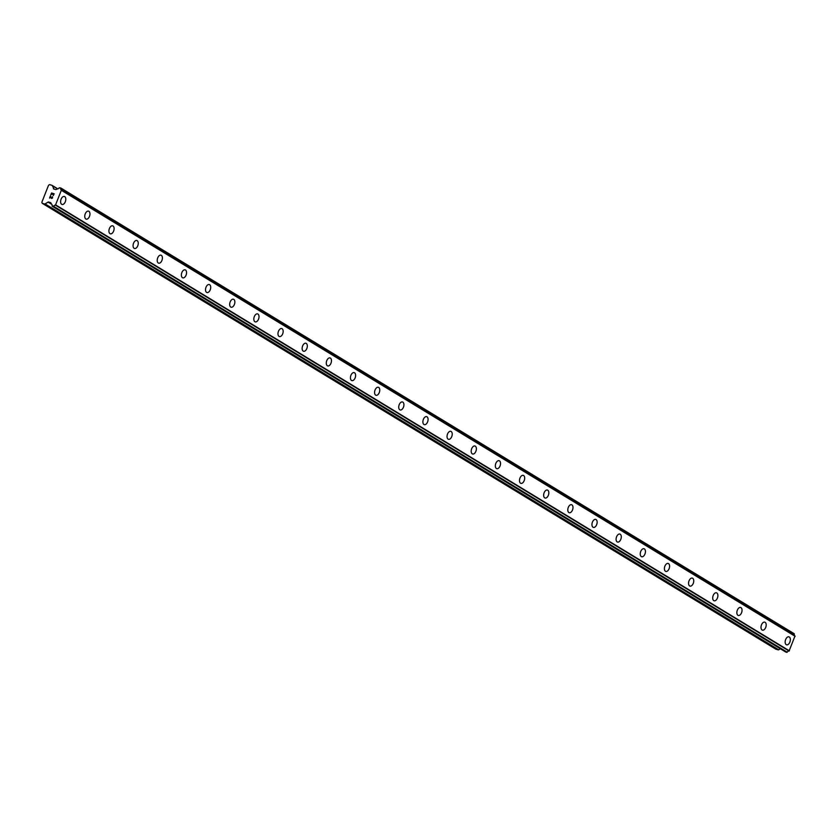 <?xml version="1.0" encoding="UTF-8"?>
<svg xmlns="http://www.w3.org/2000/svg" width="837" height="837" viewBox="0 0 837 837"><rect width="100%" height="100%" fill="white"/><g stroke="black" fill="none" stroke-linecap="round" stroke-linejoin="round"><path stroke-width="1.26" d="M788.925 636.831A4.164 2.417 -73.6 0 1 789.26 636.978A4.164 2.417 -73.6 0 1 789.971 641.812A4.164 2.417 -73.6 0 1 786.581 644.814A4.164 2.417 -73.6 0 1 786.236 644.668A4.164 2.417 -73.6 0 1 785.535 639.834A4.164 2.417 -73.6 0 1 788.925 636.831A4.164 2.417 -73.6 0 1 789.27 636.978A4.164 2.417 -73.6 0 1 789.982 641.812A4.164 2.417 -73.6 0 1 786.581 644.825M764.777 622.153A4.164 2.417 -73.6 0 1 765.123 622.299A4.164 2.417 -73.6 0 1 765.824 627.133A4.164 2.417 -73.6 0 1 762.434 630.146A4.164 2.417 -73.6 0 1 762.088 629.989A4.164 2.417 -73.6 0 1 761.377 625.155A4.164 2.417 -73.6 0 1 764.777 622.153A4.164 2.417 -73.6 0 1 765.112 622.299A4.164 2.417 -73.6 0 1 765.824 627.133A4.164 2.417 -73.6 0 1 762.423 630.135M740.619 607.474A4.164 2.417 -73.6 0 1 740.965 607.62A4.164 2.417 -73.6 0 1 741.666 612.454A4.164 2.417 -73.6 0 1 738.276 615.457A4.164 2.417 -73.6 0 1 737.941 615.31A4.164 2.417 -73.6 0 1 737.23 610.476A4.164 2.417 -73.6 0 1 740.63 607.474A4.164 2.417 -73.6 0 1 740.965 607.62A4.164 2.417 -73.6 0 1 741.676 612.454A4.164 2.417 -73.6 0 1 738.276 615.467M716.472 592.795A4.164 2.417 -73.6 0 1 716.817 592.941A4.164 2.417 -73.6 0 1 717.518 597.775A4.164 2.417 -73.6 0 1 714.128 600.788A4.164 2.417 -73.6 0 1 713.783 600.631A4.164 2.417 -73.6 0 1 713.082 595.798A4.164 2.417 -73.6 0 1 716.472 592.795A4.164 2.417 -73.6 0 1 716.807 592.941A4.164 2.417 -73.6 0 1 717.518 597.775A4.164 2.417 -73.6 0 1 714.118 600.778M692.314 578.116A4.164 2.417 -73.6 0 1 692.659 578.262A4.164 2.417 -73.6 0 1 693.371 583.096A4.164 2.417 -73.6 0 1 689.97 586.099A4.164 2.417 -73.6 0 1 689.636 585.952A4.164 2.417 -73.6 0 1 688.924 581.119A4.164 2.417 -73.6 0 1 692.325 578.116A4.164 2.417 -73.6 0 1 692.659 578.262A4.164 2.417 -73.6 0 1 693.371 583.096A4.164 2.417 -73.6 0 1 689.97 586.109M668.167 563.437A4.164 2.417 -73.6 0 1 668.501 563.583A4.164 2.417 -73.6 0 1 669.213 568.417A4.164 2.417 -73.6 0 1 665.823 571.42A4.164 2.417 -73.6 0 1 665.478 571.273A4.164 2.417 -73.6 0 1 664.777 566.45A4.164 2.417 -73.6 0 1 668.167 563.437A4.164 2.417 -73.6 0 1 668.512 563.583A4.164 2.417 -73.6 0 1 669.223 568.417A4.164 2.417 -73.6 0 1 665.823 571.43M644.009 548.758A4.164 2.417 -73.6 0 1 644.354 548.905A4.164 2.417 -73.6 0 1 645.065 553.738A4.164 2.417 -73.6 0 1 641.665 556.741A4.164 2.417 -73.6 0 1 641.33 556.595A4.164 2.417 -73.6 0 1 640.619 551.771A4.164 2.417 -73.6 0 1 644.019 548.758A4.164 2.417 -73.6 0 1 644.364 548.905A4.164 2.417 -73.6 0 1 645.065 553.738A4.164 2.417 -73.6 0 1 641.676 556.751M619.861 534.079A4.164 2.417 -73.6 0 1 620.207 534.226A4.164 2.417 -73.6 0 1 620.908 539.059A4.164 2.417 -73.6 0 1 617.518 542.062A4.164 2.417 -73.6 0 1 617.183 541.916A4.164 2.417 -73.6 0 1 616.471 537.092A4.164 2.417 -73.6 0 1 619.872 534.079A4.164 2.417 -73.6 0 1 620.207 534.226A4.164 2.417 -73.6 0 1 620.918 539.059A4.164 2.417 -73.6 0 1 617.518 542.073M595.714 519.4A4.164 2.417 -73.6 0 1 596.059 519.547A4.164 2.417 -73.6 0 1 596.771 524.38A4.164 2.417 -73.6 0 1 593.37 527.394A4.164 2.417 -73.6 0 1 593.025 527.237A4.164 2.417 -73.6 0 1 592.324 522.414A4.164 2.417 -73.6 0 1 595.714 519.4A4.164 2.417 -73.6 0 1 596.049 519.547A4.164 2.417 -73.6 0 1 596.76 524.38A4.164 2.417 -73.6 0 1 593.36 527.383M571.556 504.721A4.164 2.417 -73.6 0 1 571.901 504.868A4.164 2.417 -73.6 0 1 572.613 509.702A4.164 2.417 -73.6 0 1 569.212 512.704A4.164 2.417 -73.6 0 1 568.878 512.558A4.164 2.417 -73.6 0 1 568.166 507.735A4.164 2.417 -73.6 0 1 571.566 504.721A4.164 2.417 -73.6 0 1 571.901 504.868A4.164 2.417 -73.6 0 1 572.613 509.702A4.164 2.417 -73.6 0 1 569.212 512.715M547.408 490.043A4.164 2.417 -73.6 0 1 547.743 490.189A4.164 2.417 -73.6 0 1 548.455 495.023A4.164 2.417 -73.6 0 1 545.065 498.025A4.164 2.417 -73.6 0 1 544.72 497.879A4.164 2.417 -73.6 0 1 544.019 493.056A4.164 2.417 -73.6 0 1 547.408 490.043A4.164 2.417 -73.6 0 1 547.754 490.189A4.164 2.417 -73.6 0 1 548.465 495.023A4.164 2.417 -73.6 0 1 545.065 498.036M523.251 475.364A4.164 2.417 -73.6 0 1 523.596 475.51A4.164 2.417 -73.6 0 1 524.307 480.344A4.164 2.417 -73.6 0 1 520.907 483.357A4.164 2.417 -73.6 0 1 520.572 483.2A4.164 2.417 -73.6 0 1 519.861 478.377A4.164 2.417 -73.6 0 1 523.261 475.364A4.164 2.417 -73.6 0 1 523.606 475.51A4.164 2.417 -73.6 0 1 524.307 480.344A4.164 2.417 -73.6 0 1 520.917 483.357M499.103 460.685A4.164 2.417 -73.6 0 1 499.448 460.831A4.164 2.417 -73.6 0 1 500.149 465.665A4.164 2.417 -73.6 0 1 496.759 468.678A4.164 2.417 -73.6 0 1 496.425 468.521A4.164 2.417 -73.6 0 1 495.713 463.698A4.164 2.417 -73.6 0 1 499.114 460.685A4.164 2.417 -73.6 0 1 499.448 460.831A4.164 2.417 -73.6 0 1 500.16 465.665A4.164 2.417 -73.6 0 1 496.759 468.678M474.956 446.006A4.164 2.417 -73.6 0 1 475.29 446.152A4.164 2.417 -73.6 0 1 476.002 450.986A4.164 2.417 -73.6 0 1 472.602 453.999A4.164 2.417 -73.6 0 1 472.267 453.842A4.164 2.417 -73.6 0 1 471.566 449.019A4.164 2.417 -73.6 0 1 474.956 446.006A4.164 2.417 -73.6 0 1 475.301 446.152A4.164 2.417 -73.6 0 1 476.012 450.986A4.164 2.417 -73.6 0 1 472.612 453.999M450.798 431.327A4.164 2.417 -73.6 0 1 451.143 431.473A4.164 2.417 -73.6 0 1 451.854 436.307A4.164 2.417 -73.6 0 1 448.454 439.32A4.164 2.417 -73.6 0 1 448.119 439.163A4.164 2.417 -73.6 0 1 447.408 434.34A4.164 2.417 -73.6 0 1 450.808 431.327A4.164 2.417 -73.6 0 1 451.143 431.473A4.164 2.417 -73.6 0 1 451.854 436.307A4.164 2.417 -73.6 0 1 448.454 439.32M426.65 416.648A4.164 2.417 -73.6 0 1 426.996 416.795A4.164 2.417 -73.6 0 1 427.697 421.628A4.164 2.417 -73.6 0 1 424.307 424.641A4.164 2.417 -73.6 0 1 423.961 424.485A4.164 2.417 -73.6 0 1 423.26 419.661A4.164 2.417 -73.6 0 1 426.65 416.648A4.164 2.417 -73.6 0 1 426.996 416.795A4.164 2.417 -73.6 0 1 427.707 421.628A4.164 2.417 -73.6 0 1 424.307 424.641M402.492 401.969A4.164 2.417 -73.6 0 1 402.838 402.116A4.164 2.417 -73.6 0 1 403.549 406.949A4.164 2.417 -73.6 0 1 400.149 409.963A4.164 2.417 -73.6 0 1 399.814 409.806A4.164 2.417 -73.6 0 1 399.103 404.982A4.164 2.417 -73.6 0 1 402.503 401.969A4.164 2.417 -73.6 0 1 402.848 402.116A4.164 2.417 -73.6 0 1 403.549 406.949A4.164 2.417 -73.6 0 1 400.159 409.963M378.345 387.29A4.164 2.417 -73.6 0 1 378.69 387.437A4.164 2.417 -73.6 0 1 379.391 392.271A4.164 2.417 -73.6 0 1 376.001 395.284A4.164 2.417 -73.6 0 1 375.667 395.127A4.164 2.417 -73.6 0 1 374.955 390.304A4.164 2.417 -73.6 0 1 378.355 387.29A4.164 2.417 -73.6 0 1 378.69 387.437A4.164 2.417 -73.6 0 1 379.402 392.271A4.164 2.417 -73.6 0 1 376.001 395.284M354.197 372.611A4.164 2.417 -73.6 0 1 354.532 372.758A4.164 2.417 -73.6 0 1 355.244 377.592A4.164 2.417 -73.6 0 1 351.843 380.605A4.164 2.417 -73.6 0 1 351.509 380.448A4.164 2.417 -73.6 0 1 350.808 375.625A4.164 2.417 -73.6 0 1 354.197 372.611A4.164 2.417 -73.6 0 1 354.543 372.758A4.164 2.417 -73.6 0 1 355.254 377.592A4.164 2.417 -73.6 0 1 351.854 380.605M330.04 357.933A4.164 2.417 -73.6 0 1 330.385 358.079A4.164 2.417 -73.6 0 1 331.096 362.913A4.164 2.417 -73.6 0 1 327.696 365.926A4.164 2.417 -73.6 0 1 327.361 365.769A4.164 2.417 -73.6 0 1 326.65 360.946A4.164 2.417 -73.6 0 1 330.05 357.933A4.164 2.417 -73.6 0 1 330.385 358.079A4.164 2.417 -73.6 0 1 331.096 362.913A4.164 2.417 -73.6 0 1 327.696 365.926M305.892 343.254A4.164 2.417 -73.6 0 1 306.237 343.4A4.164 2.417 -73.6 0 1 306.938 348.234A4.164 2.417 -73.6 0 1 303.549 351.247A4.164 2.417 -73.6 0 1 303.203 351.09A4.164 2.417 -73.6 0 1 302.502 346.267A4.164 2.417 -73.6 0 1 305.892 343.254A4.164 2.417 -73.6 0 1 306.237 343.4A4.164 2.417 -73.6 0 1 306.949 348.234A4.164 2.417 -73.6 0 1 303.549 351.247M281.745 328.575A4.164 2.417 -73.6 0 1 282.079 328.721A4.164 2.417 -73.6 0 1 282.791 333.555A4.164 2.417 -73.6 0 1 279.391 336.568A4.164 2.417 -73.6 0 1 279.056 336.411A4.164 2.417 -73.6 0 1 278.344 331.588A4.164 2.417 -73.6 0 1 281.745 328.575A4.164 2.417 -73.6 0 1 282.09 328.721A4.164 2.417 -73.6 0 1 282.791 333.555A4.164 2.417 -73.6 0 1 279.401 336.568M257.587 313.896A4.164 2.417 -73.6 0 1 257.932 314.042A4.164 2.417 -73.6 0 1 258.633 318.876A4.164 2.417 -73.6 0 1 255.243 321.889A4.164 2.417 -73.6 0 1 254.908 321.732A4.164 2.417 -73.6 0 1 254.197 316.909A4.164 2.417 -73.6 0 1 257.597 313.896A4.164 2.417 -73.6 0 1 257.932 314.042A4.164 2.417 -73.6 0 1 258.643 318.876A4.164 2.417 -73.6 0 1 255.243 321.889M233.439 299.217A4.164 2.417 -73.6 0 1 233.785 299.364A4.164 2.417 -73.6 0 1 234.496 304.197A4.164 2.417 -73.6 0 1 231.096 307.21A4.164 2.417 -73.6 0 1 230.75 307.053A4.164 2.417 -73.6 0 1 230.049 302.23A4.164 2.417 -73.6 0 1 233.439 299.217A4.164 2.417 -73.6 0 1 233.774 299.364A4.164 2.417 -73.6 0 1 234.486 304.197A4.164 2.417 -73.6 0 1 231.085 307.21M209.281 284.538A4.164 2.417 -73.6 0 1 209.627 284.685A4.164 2.417 -73.6 0 1 210.338 289.518A4.164 2.417 -73.6 0 1 206.938 292.531A4.164 2.417 -73.6 0 1 206.603 292.375A4.164 2.417 -73.6 0 1 205.892 287.551A4.164 2.417 -73.6 0 1 209.292 284.538A4.164 2.417 -73.6 0 1 209.627 284.685A4.164 2.417 -73.6 0 1 210.338 289.518A4.164 2.417 -73.6 0 1 206.938 292.531M185.134 269.859A4.164 2.417 -73.6 0 1 185.479 270.006A4.164 2.417 -73.6 0 1 186.18 274.839A4.164 2.417 -73.6 0 1 182.79 277.853A4.164 2.417 -73.6 0 1 182.445 277.696A4.164 2.417 -73.6 0 1 181.744 272.872A4.164 2.417 -73.6 0 1 185.134 269.859A4.164 2.417 -73.6 0 1 185.479 270.016A4.164 2.417 -73.6 0 1 186.191 274.839A4.164 2.417 -73.6 0 1 182.79 277.853M160.986 255.18A4.164 2.417 -73.6 0 1 161.332 255.337A4.164 2.417 -73.6 0 1 162.033 260.161A4.164 2.417 -73.6 0 1 158.643 263.174A4.164 2.417 -73.6 0 1 158.298 263.017A4.164 2.417 -73.6 0 1 157.586 258.194A4.164 2.417 -73.6 0 1 160.986 255.18A4.164 2.417 -73.6 0 1 161.321 255.327A4.164 2.417 -73.6 0 1 162.033 260.161A4.164 2.417 -73.6 0 1 158.632 263.174M136.829 240.501A4.164 2.417 -73.6 0 1 137.174 240.648A4.164 2.417 -73.6 0 1 137.875 245.482A4.164 2.417 -73.6 0 1 134.485 248.495A4.164 2.417 -73.6 0 1 134.15 248.338A4.164 2.417 -73.6 0 1 133.439 243.515A4.164 2.417 -73.6 0 1 136.839 240.501A4.164 2.417 -73.6 0 1 137.174 240.658A4.164 2.417 -73.6 0 1 137.885 245.482A4.164 2.417 -73.6 0 1 134.485 248.495M112.681 225.823A4.164 2.417 -73.6 0 1 113.016 225.969A4.164 2.417 -73.6 0 1 113.727 230.803A4.164 2.417 -73.6 0 1 110.327 233.816A4.164 2.417 -73.6 0 1 109.992 233.659A4.164 2.417 -73.6 0 1 109.291 228.836A4.164 2.417 -73.6 0 1 112.681 225.823A4.164 2.417 -73.6 0 1 113.026 225.98A4.164 2.417 -73.6 0 1 113.738 230.803A4.164 2.417 -73.6 0 1 110.338 233.816M88.534 211.144A4.164 2.417 -73.6 0 1 88.868 211.301A4.164 2.417 -73.6 0 1 89.58 216.124A4.164 2.417 -73.6 0 1 86.19 219.137A4.164 2.417 -73.6 0 1 85.845 218.98A4.164 2.417 -73.6 0 1 85.133 214.157A4.164 2.417 -73.6 0 1 88.534 211.144A4.164 2.417 -73.6 0 1 88.868 211.29A4.164 2.417 -73.6 0 1 89.58 216.124A4.164 2.417 -73.6 0 1 86.18 219.137M64.376 196.465A4.164 2.417 -73.6 0 1 64.721 196.611A4.164 2.417 -73.6 0 1 65.422 201.445A4.164 2.417 -73.6 0 1 62.032 204.458A4.164 2.417 -73.6 0 1 61.687 204.301A4.164 2.417 -73.6 0 1 60.986 199.478A4.164 2.417 -73.6 0 1 64.376 196.465A4.164 2.417 -73.6 0 1 64.721 196.622A4.164 2.417 -73.6 0 1 65.432 201.445A4.164 2.417 -73.6 0 1 62.032 204.458M53.924 193.933L52.867 193.629L53.924 193.933L53.296 195.544L53.924 193.933M52.867 193.629L52.344 194.446M52.689 193.577L51.632 193.263L52.689 193.577M51.632 193.263L50.994 194.864L51.538 193.002L54.175 193.776L53.286 195.544M54.185 193.786L51.538 193.002L50.827 194.822M52.459 196.695L52.501 198.045L51.486 198.432M51.287 198.202L50.963 197.616L51.287 198.202M50.963 197.616L50.408 196.371L50.973 197.616M50.408 196.371L49.739 198.076L50.408 196.371M49.739 198.076L50.408 195.879L51.58 198.223L52.543 197.103L52.103 198.223L51.402 198.013M50.408 195.879L49.561 198.024M53.38 188.649A0.711 0.575 121.3 0 0 53.694 188.953L55.744 189.56A0.711 0.575 121.3 0 0 56.215 189.476L57.314 188.911A1.967 1.58 121.3 0 0 59.207 187.77L60.714 188.22A1.967 1.58 121.3 0 0 61.394 190.114L55.462 205.159A1.967 1.58 121.3 0 0 53.589 206.3L52.072 205.86A1.967 1.58 121.3 0 0 51.392 203.966L50.911 202.931A0.711 0.575 121.3 0 0 50.597 202.627L48.546 202.02A0.711 0.575 121.3 0 0 48.075 202.104L45.083 203.914A0.711 0.575 121.3 0 1 44.612 203.998L42.227 203.297L41.85 202.261L47.092 188.942L48.556 185.239L49.582 184.621L51.967 185.322A0.711 0.575 121.3 0 1 52.281 185.636L54.06 189.068M794.836 635.879A1.967 1.58 121.3 0 1 794.313 634.09L60.641 187.906M785.744 652.044L787.188 652.169A1.967 1.58 121.3 0 1 789.071 651.029L795.004 635.984L61.394 190.114M42.227 203.297L775.826 649.156L778.222 649.857A0.711 0.575 -58.7 0 0 778.692 649.784L780.356 648.769M55.462 205.159L789.071 651.029M55.671 205.065L789.281 650.935M55.807 204.981L789.417 650.851M61.54 190.428L795.15 636.298M61.499 190.292L795.098 636.162M44.612 203.998L778.222 649.857M45.083 203.914L778.692 649.784M48.075 202.104L51.894 204.416M48.546 202.02L51.162 203.611M52.25 206.237L785.849 652.107M53.181 206.509L786.79 652.379M53.422 206.467L787.021 652.337L53.432 206.457M53.589 206.3L787.188 652.169M60.714 188.22L794.313 634.09M60.703 188.011L794.313 633.881L60.693 187.99M52.281 185.636L57.68 188.911M52.176 185.448L57.826 188.88M52.187 206.216L785.797 652.075M60.588 187.865L794.198 633.735M52.082 185.375L57.847 188.88"/></g></svg>
